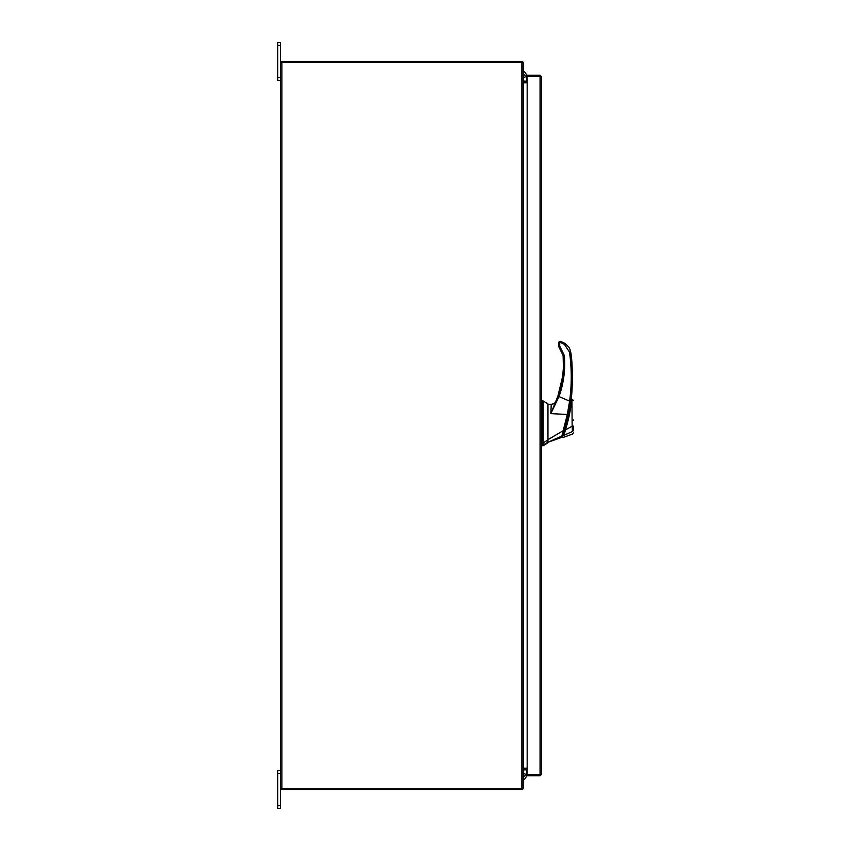 <?xml version="1.0" encoding="UTF-8"?>
<svg xmlns="http://www.w3.org/2000/svg" width="851" height="851" viewBox="0 0 851 851"><rect width="100%" height="100%" fill="white"/><g stroke="black" fill="none" stroke-linecap="round" stroke-linejoin="round"><path stroke-width="1.28" d="M280.522 773.421L277.671 773.421L277.671 770.538L280.522 770.538M280.522 808.45L277.671 808.45L277.671 805.567L280.522 805.567L280.522 808.45M277.671 773.421L277.671 805.567M521.854 788.356L521.854 62.644L523.184 62.644L523.184 788.356L280.522 788.356L280.522 805.567M280.522 45.433L277.671 45.433L277.671 42.55L280.522 42.55L280.522 62.644L521.854 62.644M280.522 80.462L277.671 80.462L277.671 77.579L280.522 77.579M277.671 45.433L277.671 77.579M547.959 442.765L543.183 445.743L543.183 444.828L547.959 442.265L562.022 437.265M541.981 400.97L543.183 400.97L547.959 403.948L547.959 439.924L543.183 442.892L543.183 400.97L543.183 444.828L541.981 444.828L541.981 445.743L543.183 445.743M543.183 442.892L541.981 442.892L541.981 400.97L541.981 444.828M547.959 439.924L547.959 442.265L547.959 439.69L563.149 430.712L567.319 414.448L550.831 413.639L551.214 404.97L554.522 403.278L551.693 404.321L547.959 404.299L551.693 404.321M570.276 402.821L564.17 429.904L564.766 429.904C568.117 418.532 570.287 408.48 571.298 399.747L571.266 399.991M571.266 400.002L571.181 400.63M567.925 418.341L567.16 421.436M562.458 435.169L563.054 435.169C562.107 437.893 562.107 437.893 563.054 435.169L562.968 435.414M563.054 435.169L564.766 429.904M564.734 430.032L564.351 431.234M564.415 431.053L563.245 434.627C562.341 437.254 562.341 437.254 563.245 434.627L563.468 433.967M572.734 420.607A0.596 0.596 0 0 0 573.329 420.011M567.128 421.564L567.649 419.447M568.011 417.947L568.213 417.096M568.628 415.214L568.947 413.746M570.34 406.31L570.468 405.512M570.936 402.427L568.957 413.671M568.883 414.043L568.532 415.639M564.692 432.851L565.458 429.915L572.149 426.117L571.915 399.449L572.149 426.117L573.329 426.096L573.329 430.723C573.329 433.691 573.329 433.691 573.329 430.723L572.446 431.521C572.563 434.872 572.563 434.872 572.446 431.521L563.99 435.276C563.107 438.052 563.107 438.052 563.99 435.276C563.107 438.052 563.107 438.052 563.99 435.276L565.458 429.915C568.862 418.554 570.957 408.406 571.744 399.481C571.351 406.129 568.564 420.277 565.458 429.915L564.841 429.681M568.489 415.862L568.83 414.277M568.968 413.629L569.627 410.299M570.51 405.267A179.125 179.125 0 0 0 570.819 403.214M571.744 399.481L573.329 400.619L572.585 399.513M571.723 399.874L571.681 400.459M571.276 403.991L571.106 405.193M571 405.948L570.84 406.938M570.223 410.522L568.128 420.256M567.638 422.192L567.447 422.936M572.149 426.117L572.446 431.521L563.99 435.276L562.649 434.627M572.191 426.638L572.351 429.404M573.329 426.096L573.329 430.723M541.981 438.339L541.981 442.722L541.385 442.722L541.385 444.53L541.981 444.53M541.981 417.277L541.981 411.895M554.522 403.927L555.735 401.64L554.522 403.278M562.671 435.414C561.82 437.861 561.82 437.861 562.671 435.414L561.926 435.957C561.096 438.648 561.096 438.648 561.926 435.957L561.841 436.244M563.107 430.723L561.915 435.957L547.959 442.265M564.064 430.893L563.149 430.712M556.628 399.481L555.097 403.076L551.214 404.97M572.436 376.674L570.032 349.453L568.862 347.144L565.181 343.527L560.32 341.251L558.522 343.049L559.181 341.655L558.522 346.038L559.724 346.006L559.724 343.017L558.522 343.049L558.522 346.038L559.096 347.346L559.905 346.442L564.309 355.452C565.5 369.547 563.734 383.248 559.001 396.566L557.873 396.194L562.692 376.174L563.405 367.696L562.692 376.174L557.873 396.194L550.831 413.639L559.001 396.566L569.606 401.151L567.319 414.448L568.17 414.735L570.787 401.342L569.606 401.151C571.829 384.801 571.787 368.451 569.489 352.112L569.521 352.325M563.149 371.898L562.32 378.812M558.713 393.736L556.862 398.896M555.916 401.204L557.331 397.672C560.969 388.013 562.99 378.014 563.405 367.696L563.117 355.59L563.713 355.558L563.149 355.995M559.724 343.017L560.543 342.464L564.543 344.506L569.489 352.112L570.67 351.974C572.84 361.207 572.872 392.268 570.787 401.342M570.755 401.555L571.01 399.63M557.884 397.906L557.331 397.672M558.554 346.368L559.096 347.346L559.501 346.921L559.096 347.346L563.117 355.59L563.405 367.696M523.184 776.229A1.542 1.542 0 0 0 525.216 774.772A1.542 1.542 0 0 0 523.184 773.314M526.514 769.772L526.514 774.772A5.691 5.691 0 0 1 523.184 779.942M540.257 774.421L541.385 774.421L540.055 775.75L540.055 774.399L527.163 774.399L527.163 76.601L541.385 76.579L541.385 774.421L540.055 774.399L540.055 76.601L541.385 76.579L540.055 75.25L540.055 76.377L527.163 76.377L527.163 75.25L540.055 75.25M540.055 775.75L527.163 775.75L527.163 774.623L540.055 774.623M527.163 768.166L523.376 768.166L523.376 82.834L527.163 82.834M280.522 788.356L280.522 62.644M527.163 81.228L523.184 81.036M527.163 82.366L523.376 82.366A1.33 1.33 0 0 1 523.184 82.345M522.046 62.644L522.046 61.506L281.649 61.506L281.649 62.644M523.163 62.644A1.33 1.33 0 0 0 522.046 61.527M523.184 768.655A1.33 1.33 0 0 1 523.376 768.634L527.163 768.634M523.184 769.964L527.163 769.772M522.046 788.356L522.046 789.494L281.649 789.494L281.649 788.356M522.046 789.473A1.33 1.33 0 0 0 523.163 788.356M523.184 74.771A1.542 1.542 0 0 1 525.216 76.228A1.542 1.542 0 0 1 523.184 77.686M526.514 76.228L526.514 81.228L526.514 76.228A5.691 5.691 0 0 0 523.184 71.058M564.309 355.452L563.117 355.59L559.096 347.346M565.181 343.527L564.543 344.506M560.99 341.389L560.543 342.464M560.32 341.251L560.32 342.421M281.851 788.356L281.851 62.644M570.713 399.63L571.298 399.63M562.33 437.233L561.734 437.233M573.329 432.968L572.542 434.084L563.319 437.382L562.554 436.627M541.981 401.268L541.385 401.268M541.981 445.445L541.385 445.445M569.553 408.086L570.191 405.363"/></g></svg>
